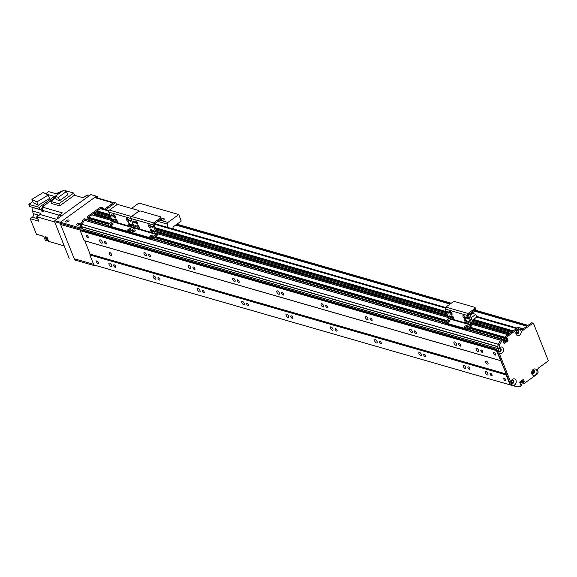 <?xml version="1.0" encoding="UTF-8"?>
<svg xmlns="http://www.w3.org/2000/svg" width="577" height="577" viewBox="0 0 577 577"><rect width="100%" height="100%" fill="white"/><g stroke="black" fill="none" stroke-linecap="round" stroke-linejoin="round"><path stroke-width="0.87" d="M490.14 374.242A1.522 0.678 54.1 0 1 490.169 373.276A1.522 0.678 54.1 0 1 491.604 374.112A1.522 0.678 54.1 0 1 491.95 375.742A1.522 0.678 54.1 0 1 490.14 374.242M480.886 350.982A1.522 0.678 54.1 0 1 480.908 350.015A1.522 0.678 54.1 0 1 482.35 350.852A1.522 0.678 54.1 0 1 482.689 352.475A1.522 0.678 54.1 0 1 480.886 350.982M476.155 349.619A2.019 0.902 54.1 0 1 476.191 348.335A2.019 0.902 54.1 0 1 478.102 349.446A2.019 0.902 54.1 0 1 478.557 351.609A2.019 0.902 54.1 0 1 476.155 349.619M485.408 372.879A2.019 0.902 54.1 0 1 485.445 371.595A2.019 0.902 54.1 0 1 487.356 372.706A2.019 0.902 54.1 0 1 487.81 374.87A2.019 0.902 54.1 0 1 485.408 372.879M463.273 366.503A2.019 0.902 54.1 0 1 463.302 365.219A2.019 0.902 54.1 0 1 465.221 366.33A2.019 0.902 54.1 0 1 465.675 368.487A2.019 0.902 54.1 0 1 463.273 366.503M454.012 343.243A2.019 0.902 54.1 0 1 454.049 341.952A2.019 0.902 54.1 0 1 455.96 343.063A2.019 0.902 54.1 0 1 456.414 345.226A2.019 0.902 54.1 0 1 454.012 343.243M418.989 353.744A2.019 0.902 54.1 0 1 419.025 352.46A2.019 0.902 54.1 0 1 420.936 353.564A2.019 0.902 54.1 0 1 421.39 355.728A2.019 0.902 54.1 0 1 418.989 353.744M409.735 330.484A2.019 0.902 54.1 0 1 409.771 329.193A2.019 0.902 54.1 0 1 411.682 330.304A2.019 0.902 54.1 0 1 412.137 332.467A2.019 0.902 54.1 0 1 409.735 330.484M374.711 340.985A2.019 0.902 54.1 0 1 374.747 339.694A2.019 0.902 54.1 0 1 376.658 340.805A2.019 0.902 54.1 0 1 377.113 342.969A2.019 0.902 54.1 0 1 374.711 340.985M365.457 317.725A2.019 0.902 54.1 0 1 365.486 316.434A2.019 0.902 54.1 0 1 367.398 317.545A2.019 0.902 54.1 0 1 367.859 319.708A2.019 0.902 54.1 0 1 365.457 317.725M330.433 328.226A2.019 0.902 54.1 0 1 330.462 326.935A2.019 0.902 54.1 0 1 332.374 328.046A2.019 0.902 54.1 0 1 332.835 330.21A2.019 0.902 54.1 0 1 330.433 328.226M321.173 304.966A2.019 0.902 54.1 0 1 321.209 303.675A2.019 0.902 54.1 0 1 323.12 304.786A2.019 0.902 54.1 0 1 323.574 306.95A2.019 0.902 54.1 0 1 321.173 304.966M286.149 315.468A2.019 0.902 54.1 0 1 286.185 314.176A2.019 0.902 54.1 0 1 288.096 315.287A2.019 0.902 54.1 0 1 288.55 317.451A2.019 0.902 54.1 0 1 286.149 315.468M276.895 292.207A2.019 0.902 54.1 0 1 276.931 290.916A2.019 0.902 54.1 0 1 278.842 292.027A2.019 0.902 54.1 0 1 279.297 294.191A2.019 0.902 54.1 0 1 276.895 292.207M241.871 302.709A2.019 0.902 54.1 0 1 241.907 301.418A2.019 0.902 54.1 0 1 243.819 302.528A2.019 0.902 54.1 0 1 244.273 304.692A2.019 0.902 54.1 0 1 241.871 302.709M232.61 279.448A2.019 0.902 54.1 0 1 232.646 278.157A2.019 0.902 54.1 0 1 234.558 279.268A2.019 0.902 54.1 0 1 235.012 281.432A2.019 0.902 54.1 0 1 232.61 279.448M197.594 289.95A2.019 0.902 54.1 0 1 197.622 288.659A2.019 0.902 54.1 0 1 199.534 289.769A2.019 0.902 54.1 0 1 199.995 291.933A2.019 0.902 54.1 0 1 197.594 289.95M188.333 266.689A2.019 0.902 54.1 0 1 188.369 265.398A2.019 0.902 54.1 0 1 190.28 266.509A2.019 0.902 54.1 0 1 190.735 268.673A2.019 0.902 54.1 0 1 188.333 266.689M153.309 277.191A2.019 0.902 54.1 0 1 153.345 275.9A2.019 0.902 54.1 0 1 155.256 277.01A2.019 0.902 54.1 0 1 155.711 279.174A2.019 0.902 54.1 0 1 153.309 277.191M144.055 253.923A2.019 0.902 54.1 0 1 144.084 252.639A2.019 0.902 54.1 0 1 146.003 253.75A2.019 0.902 54.1 0 1 146.457 255.914A2.019 0.902 54.1 0 1 144.055 253.923M109.031 264.432A2.019 0.902 54.1 0 1 109.067 263.141A2.019 0.902 54.1 0 1 110.979 264.252A2.019 0.902 54.1 0 1 111.433 266.415A2.019 0.902 54.1 0 1 109.031 264.432M99.771 241.164A2.019 0.902 54.1 0 1 99.807 239.881A2.019 0.902 54.1 0 1 101.718 240.991A2.019 0.902 54.1 0 1 102.172 243.155A2.019 0.902 54.1 0 1 99.771 241.164M82.345 230.021L80.499 230.086L80.203 230.649L84.17 240.631L84.826 240.883L90.077 254.082L89.875 254.955L506.108 374.891L510.075 384.866L510.609 384.816M496.761 350.015L496.436 350.585L506.31 374.011L506.108 374.891M485.747 362.248A1.839 0.815 54.1 0 1 485.776 361.079A1.839 0.815 54.1 0 1 487.515 362.089A1.839 0.815 54.1 0 1 487.933 364.058A1.839 0.815 54.1 0 1 485.747 362.248M109.37 253.801A1.839 0.815 54.1 0 1 109.399 252.632A1.839 0.815 54.1 0 1 111.137 253.642A1.839 0.815 54.1 0 1 111.549 255.604A1.839 0.815 54.1 0 1 109.37 253.801M89.875 254.955L93.842 264.93L510.075 384.866M503.916 379.298A1.522 0.678 54.1 0 1 503.937 378.332A1.522 0.678 54.1 0 1 505.373 379.168A1.522 0.678 54.1 0 1 505.719 380.791A1.522 0.678 54.1 0 1 503.916 379.298M468.005 367.866A1.522 0.678 54.1 0 1 468.026 366.9A1.522 0.678 54.1 0 1 469.462 367.737A1.522 0.678 54.1 0 1 469.808 369.359A1.522 0.678 54.1 0 1 468.005 367.866M423.72 355.107A1.522 0.678 54.1 0 1 423.749 354.141A1.522 0.678 54.1 0 1 425.184 354.978A1.522 0.678 54.1 0 1 425.53 356.6A1.522 0.678 54.1 0 1 423.72 355.107M379.442 342.349A1.522 0.678 54.1 0 1 379.464 341.382A1.522 0.678 54.1 0 1 380.907 342.219A1.522 0.678 54.1 0 1 381.246 343.842A1.522 0.678 54.1 0 1 379.442 342.349M335.165 329.59A1.522 0.678 54.1 0 1 335.187 328.623A1.522 0.678 54.1 0 1 336.622 329.453A1.522 0.678 54.1 0 1 336.968 331.083A1.522 0.678 54.1 0 1 335.165 329.59M290.88 316.831A1.522 0.678 54.1 0 1 290.909 315.864A1.522 0.678 54.1 0 1 292.344 316.694A1.522 0.678 54.1 0 1 292.683 318.324A1.522 0.678 54.1 0 1 290.88 316.831M246.603 304.072A1.522 0.678 54.1 0 1 246.624 303.105A1.522 0.678 54.1 0 1 248.067 303.935A1.522 0.678 54.1 0 1 248.406 305.565A1.522 0.678 54.1 0 1 246.603 304.072M202.318 291.313A1.522 0.678 54.1 0 1 202.347 290.346A1.522 0.678 54.1 0 1 203.782 291.176A1.522 0.678 54.1 0 1 204.128 292.806A1.522 0.678 54.1 0 1 202.318 291.313M158.04 278.554A1.522 0.678 54.1 0 1 158.069 277.587A1.522 0.678 54.1 0 1 159.504 278.417A1.522 0.678 54.1 0 1 159.843 280.047A1.522 0.678 54.1 0 1 158.04 278.554M113.763 265.795A1.522 0.678 54.1 0 1 113.784 264.829A1.522 0.678 54.1 0 1 115.227 265.658A1.522 0.678 54.1 0 1 115.566 267.288A1.522 0.678 54.1 0 1 113.763 265.795M96.539 261.915A1.522 0.678 54.1 0 1 96.561 260.948A1.522 0.678 54.1 0 1 97.996 261.785A1.522 0.678 54.1 0 1 98.342 263.408A1.522 0.678 54.1 0 1 96.539 261.915M511.561 383.02L511.597 382.638A1.176 0.916 -73.9 0 1 512.578 380.582A1.176 0.916 -73.9 0 1 512.628 382.702L512.585 383.222M517.317 333.607L517.05 333.174A1.176 0.916 -73.9 0 1 517.526 330.888A1.176 0.916 -73.9 0 1 517.995 332.496L518.117 333.03M476.696 317.098L516.516 328.573A2.207 1.717 106.1 0 0 516.516 328.573L513.314 330.888L473.501 319.413M472.448 321.245L511.2 332.417L510.111 333.203L472.938 322.493M508.005 334.732L472.044 324.368L507.984 334.747L504.651 337.156L505.127 338.389M505.921 338.62L506.483 340.56L506 340.906L503.844 340.286M466.685 329.178L501.716 339.276L500.49 340.192A102.85 80.102 106.1 0 0 498.276 344.26L497.677 346.799M499.047 348.941L499.184 348.912A1.176 0.916 -73.9 0 1 500.468 350.138A1.176 0.916 -73.9 0 1 498.651 350.109L498.593 349.972M513.104 385.566L515.001 386.294A102.85 80.102 106.1 0 0 515.535 386.273M522.409 380.048L522.892 381.274L522.243 382.219L523 383.005M532.989 370.405L533.184 370.65A1.176 0.916 -73.9 0 1 532.708 372.937A1.176 0.916 -73.9 0 1 532.239 371.336L532.261 371.162M84.17 240.631L500.403 360.56M80.203 230.649L496.436 350.585M86.305 236.202A1.522 0.678 54.1 0 1 86.326 235.236A1.522 0.678 54.1 0 1 87.769 236.072A1.522 0.678 54.1 0 1 88.108 237.695A1.522 0.678 54.1 0 1 86.305 236.202M104.502 242.528A1.522 0.678 54.1 0 1 104.531 241.561A1.522 0.678 54.1 0 1 105.966 242.398A1.522 0.678 54.1 0 1 106.312 244.028A1.522 0.678 54.1 0 1 104.502 242.528M148.787 255.286A1.522 0.678 54.1 0 1 148.808 254.32A1.522 0.678 54.1 0 1 150.244 255.157A1.522 0.678 54.1 0 1 150.59 256.787A1.522 0.678 54.1 0 1 148.787 255.286M193.064 268.045A1.522 0.678 54.1 0 1 193.093 267.079A1.522 0.678 54.1 0 1 194.528 267.916A1.522 0.678 54.1 0 1 194.867 269.546A1.522 0.678 54.1 0 1 193.064 268.045M237.342 280.811A1.522 0.678 54.1 0 1 237.371 279.838A1.522 0.678 54.1 0 1 238.806 280.674A1.522 0.678 54.1 0 1 239.152 282.304A1.522 0.678 54.1 0 1 237.342 280.811M281.626 293.57A1.522 0.678 54.1 0 1 281.648 292.597A1.522 0.678 54.1 0 1 283.083 293.433A1.522 0.678 54.1 0 1 283.43 295.063A1.522 0.678 54.1 0 1 281.626 293.57M325.904 306.329A1.522 0.678 54.1 0 1 325.933 305.363A1.522 0.678 54.1 0 1 327.368 306.192A1.522 0.678 54.1 0 1 327.707 307.822A1.522 0.678 54.1 0 1 325.904 306.329M370.182 319.088A1.522 0.678 54.1 0 1 370.21 318.122A1.522 0.678 54.1 0 1 371.646 318.951A1.522 0.678 54.1 0 1 371.992 320.581A1.522 0.678 54.1 0 1 370.182 319.088M414.466 331.847A1.522 0.678 54.1 0 1 414.488 330.881A1.522 0.678 54.1 0 1 415.93 331.71A1.522 0.678 54.1 0 1 416.269 333.34A1.522 0.678 54.1 0 1 414.466 331.847M458.744 344.606A1.522 0.678 54.1 0 1 458.773 343.64A1.522 0.678 54.1 0 1 460.208 344.469A1.522 0.678 54.1 0 1 460.547 346.099A1.522 0.678 54.1 0 1 458.744 344.606M493.681 353.586A1.522 0.678 54.1 0 1 493.71 352.619A1.522 0.678 54.1 0 1 495.145 353.456A1.522 0.678 54.1 0 1 495.484 355.079A1.522 0.678 54.1 0 1 493.681 353.586M84.235 229.415A1.176 0.916 -73.9 0 1 84.098 230.519M85.872 219.455L84.256 220.255A102.85 80.102 106.1 0 0 82.042 224.33L81.4 226.79L82.922 228.997M89.76 218.863L90.272 220.609L88.981 220.198L88.8 218.517L108.772 224.273L88.562 218.452L108.714 224.323M112.198 220.681L91.887 214.781L88.418 217.219L88.562 218.452M110.741 217.024L95.082 212.466L93.885 213.266L94.181 214.435A1.58 1.233 -73.9 0 1 94.808 215.618M109.017 210.49L101.624 208.355A2.207 1.717 106.1 0 0 100.283 208.636L97.08 210.951L97.383 212.12A1.58 1.233 -73.9 0 1 98.003 213.31M98.725 266.358L513.234 385.789M94.152 265.023L510.385 384.96L93.842 264.93M91.75 214.81L112.205 220.702M448.726 317.646L157.651 233.779L448.733 317.675M94.181 214.435L111.722 219.491M116.814 220.955L117.232 221.078M152.234 231.168L152.66 231.283M157.247 232.61L448.25 316.463M453.342 317.927L453.76 318.05M472.325 323.394L509.044 333.975M94.087 214.305L111.678 219.368M116.641 220.803L117.203 220.962M152.068 231.009L152.624 231.168M157.196 232.488L448.206 316.34M453.169 317.768L453.731 317.934M472.433 323.322L509.152 333.903M93.784 213.54L111.375 218.611M115.977 219.938L116.835 220.183M151.398 230.144L152.256 230.389M156.894 231.723L447.903 315.576M452.505 316.903L453.363 317.148M471.849 323.74L473.082 322.846L509.816 333.419M447.283 314.018L156.273 230.165L447.269 313.996M97.383 212.12L110.272 215.834M155.79 228.954L446.8 312.806M472.426 320.192L512.246 331.66M97.289 211.99L110.221 215.719M155.74 228.831L446.749 312.684M472.534 320.112L512.347 331.587M96.986 211.225L109.918 214.954M114.78 216.353L115.45 216.548M150.208 226.559L150.878 226.754M155.437 228.074L446.447 311.919M451.308 313.325L451.979 313.52M473.198 319.629L513.018 331.104M502.293 339.334L503.62 339.716L503.887 340.387L503.231 341.339L504.017 343.293M500.814 339.932L502.141 340.315A102.85 80.102 106.1 0 0 499.682 344.851L498.247 350.816A3.339 2.604 -73.9 0 1 499.805 347.477A3.339 2.604 -73.9 0 1 503.173 348.162A3.339 2.604 -73.9 0 1 502.617 352.497A3.339 2.604 -73.9 0 1 499.105 352.958L510.919 382.645A3.339 2.604 -73.9 0 1 512.477 379.313A3.339 2.604 -73.9 0 1 515.845 379.991A3.339 2.604 -73.9 0 1 515.283 384.332A3.339 2.604 -73.9 0 1 511.77 384.787L516.242 386.482L510.616 384.845L496.747 349.994L498.355 344.469A102.85 80.102 -73.9 0 1 500.814 339.932L501.824 339.197M503.151 339.579L502.141 340.315M503.721 342.558L506.541 340.517L506.152 338.685M504.962 338.273L506.289 338.656L504.962 338.273L504.687 337.595L506.022 337.978L506.195 337.379L504.868 336.997L504.687 337.595M504.868 336.997L517.475 327.88A2.207 1.717 -73.9 0 1 518.817 327.599L520.144 327.981A2.207 1.717 106.1 0 0 518.802 328.263L506.195 337.379M521.63 329.835A2.207 1.717 106.1 0 0 522.257 329.546L531.431 322.911A0.736 0.57 -73.9 0 1 531.879 322.817L533.206 323.199A0.736 0.57 106.1 0 0 532.759 323.293L523.584 329.929A2.207 1.717 -73.9 0 1 522.243 330.21A2.207 1.717 -73.9 0 1 521.255 329.251L521.132 328.94A2.207 1.717 106.1 0 0 520.144 327.981M522.668 382.775L522.401 382.104L523.728 382.486L523.995 383.157L523.137 382.912M522.488 381.801L524.298 381.837L522.401 382.104M520.165 383.885L521.096 384.152L520.382 384.433L519.747 381.974L523.44 379.421L524.385 381.541L522.964 381.455M523.058 381.159L522.567 379.933M511.958 383.337A1.652 1.284 106.1 0 0 513.494 382.068A1.652 1.284 106.1 0 0 512.866 380.185M516.898 333.643A1.652 1.284 106.1 0 0 518.434 332.374A1.652 1.284 106.1 0 0 517.807 330.491M532.737 373.427A1.652 1.284 106.1 0 0 534.273 372.165A1.652 1.284 106.1 0 0 533.646 370.275M499.285 351.501A1.652 1.284 106.1 0 0 500.822 350.239A1.652 1.284 106.1 0 0 500.194 348.349M516.242 386.482A102.85 80.102 106.1 0 0 520.411 386.222L521.601 384.895L521.233 384.123L520.137 383.806M533.206 323.199A0.736 0.57 106.1 0 1 533.53 323.524L548.15 360.25A0.736 0.57 106.1 0 1 547.861 361.245L538.687 367.881A2.207 1.717 -73.9 0 0 537.822 370.874L537.944 371.177A2.207 1.717 106.1 0 1 537.072 374.177L524.464 383.294L523.995 383.157M506.022 337.978L506.382 338.749L505.055 338.367M506.995 338.374L506.382 338.749M507.233 338.447L507.868 340.899L504.399 343.409M517.418 329.618A3.339 2.604 -73.9 0 1 521.182 332.273A3.339 2.604 -73.9 0 1 516.985 335.316A3.339 2.604 -73.9 0 1 517.418 329.618M533.256 369.41A3.339 2.604 -73.9 0 1 537.021 372.064A3.339 2.604 -73.9 0 1 532.816 375.108A3.339 2.604 -73.9 0 1 533.256 369.41M512.015 380.423A1.652 1.284 106.1 0 0 511.244 382.082A1.652 1.284 106.1 0 0 512.109 383.395A1.652 1.284 106.1 0 0 513.804 382.162A1.652 1.284 106.1 0 0 513.025 380.214A1.652 1.284 106.1 0 0 512.015 380.423M511.77 384.787L510.919 382.645M516.963 330.729A1.652 1.284 106.1 0 0 516.191 332.388A1.652 1.284 106.1 0 0 517.05 333.701A1.652 1.284 106.1 0 0 518.745 332.467A1.652 1.284 106.1 0 0 517.966 330.52A1.652 1.284 106.1 0 0 516.963 330.729M532.795 370.521A1.652 1.284 106.1 0 0 532.023 372.179A1.652 1.284 106.1 0 0 532.888 373.485A1.652 1.284 106.1 0 0 534.583 372.259A1.652 1.284 106.1 0 0 533.804 370.311A1.652 1.284 106.1 0 0 532.795 370.521M499.35 348.595A1.652 1.284 106.1 0 0 498.578 350.246A1.652 1.284 106.1 0 0 499.437 351.559A1.652 1.284 106.1 0 0 501.132 350.326A1.652 1.284 106.1 0 0 500.353 348.385A1.652 1.284 106.1 0 0 499.35 348.595M499.105 352.958L498.247 350.816M510.616 384.845L511.943 385.227M496.747 349.994L498.074 350.376M498.355 344.469L499.682 344.851M137.066 224.064A1.839 0.815 54.1 0 1 135.545 222.614A1.839 0.815 54.1 0 1 135.379 221.049A1.839 0.815 54.1 0 1 137.117 222.051A1.839 0.815 54.1 0 1 137.535 224.02A1.839 0.815 54.1 0 1 137.066 224.064M136.057 221.085A1.839 0.815 -125.9 0 0 137.708 223.364M150.352 227.893A1.839 0.815 54.1 0 1 148.823 226.444A1.839 0.815 54.1 0 1 148.664 224.871A1.839 0.815 54.1 0 1 150.402 225.881A1.839 0.815 54.1 0 1 150.813 227.85A1.839 0.815 54.1 0 1 150.352 227.893M149.342 224.915A1.839 0.815 -125.9 0 0 150.986 227.194M152.054 232.178A1.839 0.815 54.1 0 1 150.532 230.728A1.839 0.815 54.1 0 1 150.366 229.156A1.839 0.815 54.1 0 1 152.104 230.165A1.839 0.815 54.1 0 1 152.523 232.134A1.839 0.815 54.1 0 1 152.054 232.178M151.051 229.199A1.839 0.815 -125.9 0 0 152.696 231.478M138.768 228.348A1.839 0.815 54.1 0 1 137.247 226.898A1.839 0.815 54.1 0 1 137.088 225.333A1.839 0.815 54.1 0 1 138.826 226.343A1.839 0.815 54.1 0 1 139.237 228.304A1.839 0.815 54.1 0 1 138.768 228.348M137.766 225.369A1.839 0.815 -125.9 0 0 139.41 227.648M152.097 226.372A0.902 0.404 54.1 0 1 152.847 227.086A0.902 0.404 54.1 0 1 152.927 227.857A0.902 0.404 54.1 0 1 152.068 227.36A0.902 0.404 54.1 0 1 151.866 226.393A0.902 0.404 54.1 0 1 152.097 226.372M135.206 225.297A0.902 0.404 54.1 0 1 135.956 226.011A0.902 0.404 54.1 0 1 136.035 226.783A0.902 0.404 54.1 0 1 135.177 226.285A0.902 0.404 54.1 0 1 134.975 225.318A0.902 0.404 54.1 0 1 135.206 225.297M133.496 221.013A0.902 0.404 54.1 0 1 134.246 221.727A0.902 0.404 54.1 0 1 134.326 222.498A0.902 0.404 54.1 0 1 133.475 222.001A0.902 0.404 54.1 0 1 133.273 221.034A0.902 0.404 54.1 0 1 133.496 221.013M153.799 230.656A0.902 0.404 54.1 0 1 154.549 231.37A0.902 0.404 54.1 0 1 154.629 232.142A0.902 0.404 54.1 0 1 153.778 231.644A0.902 0.404 54.1 0 1 153.576 230.677A0.902 0.404 54.1 0 1 153.799 230.656M150.554 238.763A2.207 0.974 -21.7 0 0 153.482 237.991L156.944 235.481A1.543 1.204 106.1 0 0 157.557 233.389L153.922 224.265L160.442 219.238A2.207 0.974 -21.7 0 0 161.156 218.041L160.767 217.06A2.207 0.974 158.3 0 1 160.053 218.257L153.648 222.888A1.471 1.147 106.1 0 0 153.071 224.886L156.699 234.002L153.093 237.01A2.207 0.974 158.3 0 1 150.164 237.782L150.554 238.763L131.066 233.151L130.676 232.17L150.164 237.782M130.676 232.17A2.207 0.974 158.3 0 1 130.229 231.824L130.618 232.805A2.207 0.974 -21.7 0 0 131.066 233.151M152.667 236.051A1.652 0.728 -21.7 0 0 150.806 236.678A1.652 0.728 -21.7 0 0 150.539 236.902M134.96 230.944A1.652 0.728 -21.7 0 0 133.092 231.572A1.652 0.728 -21.7 0 0 132.825 231.795M130.229 231.824A2.207 0.974 158.3 0 1 130.95 230.627A2.207 0.974 158.3 0 1 128.022 231.406L128.411 232.38A2.207 0.974 -21.7 0 0 130.359 232.142M108.094 225.448L108.483 226.429A2.207 0.974 -21.7 0 0 108.93 226.768L108.541 225.787A2.207 0.974 158.3 0 1 108.094 225.448A2.207 0.974 158.3 0 1 108.808 224.251L112.421 221.243L108.793 212.127A1.471 1.147 106.1 0 1 109.37 210.129L115.768 205.499A2.207 0.974 158.3 0 1 118.696 204.727L138.177 210.338A2.207 0.974 158.3 0 1 138.631 210.684A2.207 0.974 158.3 0 1 137.91 211.882A2.207 0.974 158.3 0 1 140.838 211.103L160.319 216.721A2.207 0.974 158.3 0 1 160.767 217.06M109.37 210.129L131.513 216.505L137.91 211.882L131.513 216.505A1.471 1.147 106.1 0 0 130.929 218.503L134.564 227.626L130.95 230.627L134.419 228.124L156.555 234.5M150.417 235.697A1.652 0.728 158.3 0 1 152.948 235.373A1.652 0.728 158.3 0 1 151.679 236.664A1.652 0.728 158.3 0 1 149.876 236.599A1.652 0.728 158.3 0 1 150.417 235.697M132.703 230.598A1.652 0.728 158.3 0 1 135.234 230.273A1.652 0.728 158.3 0 1 133.965 231.565A1.652 0.728 158.3 0 1 132.162 231.492A1.652 0.728 158.3 0 1 132.703 230.598M519.235 327.722L523.418 328.702M68.598 221.222A1.839 0.815 -21.7 0 0 66.73 221.914A1.839 0.815 -21.7 0 0 66.6 222.015M66.247 220.688A1.839 0.815 158.3 0 1 69.06 220.327A1.839 0.815 158.3 0 1 67.653 221.763A1.839 0.815 158.3 0 1 65.648 221.691A1.839 0.815 158.3 0 1 66.247 220.688M79.662 224.41A1.839 0.815 -21.7 0 0 77.801 225.102A1.839 0.815 -21.7 0 0 77.664 225.21M77.318 223.876A1.839 0.815 158.3 0 1 80.131 223.515A1.839 0.815 158.3 0 1 78.724 224.951A1.839 0.815 158.3 0 1 76.712 224.879A1.839 0.815 158.3 0 1 77.318 223.876M61.198 223.292L60.924 221.849L94.513 197.558L113.114 202.916L104.459 209.177M113.777 202.664L95.407 197.37A1.471 1.147 106.1 0 0 94.513 197.558M60.83 222.361L78.544 227.468L79.035 228.694L81.234 227.547M80.203 226.718L78.544 227.468M94.621 265.168L93.647 265.42L75.933 260.321L75.45 259.095L93.164 264.201L93.647 265.42M113.114 202.916A1.471 1.147 -73.9 0 1 113.727 202.693M61.321 223.587L79.035 228.694M116.684 205.001L115.97 203.205A0.736 0.57 106.1 0 0 115.198 202.974L106.024 209.61A2.207 1.717 -73.9 0 1 106.009 209.624M103.701 208.953A2.207 1.717 -73.9 0 1 103.694 208.932L103.571 208.622A2.207 1.717 106.1 0 0 102.583 207.662A2.207 1.717 106.1 0 0 101.242 207.944L88.577 217.103L87.25 216.721L87.105 217.219L88.245 217.551M86.052 219.39L84.581 219.996L83.247 219.613L84.314 218.842L85.648 219.224M80.398 227.194L80.116 226.48L81.444 226.862L81.725 227.576L80.412 227.23M80.116 226.48L80.787 224.15A102.85 80.102 -73.9 0 1 83.247 219.613M84.704 218.95L84.314 218.842M87.394 217.955L88.49 218.272L87.394 217.955L87.105 217.219M87.25 216.721L99.915 207.561A2.207 1.717 -73.9 0 1 101.256 207.28L102.583 207.662M106.024 209.61L104.697 209.227A2.207 1.717 106.1 0 0 104.697 209.227L113.864 202.592A0.736 0.57 -73.9 0 1 114.311 202.498L115.645 202.88M81.984 224.496L80.787 224.15M64.213 245.889L48.677 241.41L47.033 237.27L45.042 236.7L46.687 240.84L45.359 240.45L43.708 236.318L36.401 234.212L30.242 218.726L32.377 217.183L37.087 218.539M57.664 218.611A3.303 2.575 106.1 0 1 59.193 215.156L62.366 212.863L42.171 207.049L54.887 197.63L54.397 196.404L39.258 207.352L40.109 209.494L42.258 207.944A279.174 217.421 106.1 0 1 41.948 206.977L43.268 206.025A2.164 1.688 -73.9 0 1 43.722 205.7L45.554 204.373M42.171 207.049A279.174 217.421 106.1 0 0 43.311 210.605A3.527 2.748 -73.9 0 1 43.491 211.608L41.501 211.031A3.527 2.748 106.1 0 0 41.32 210.028A279.174 217.421 -73.9 0 1 40.953 208.888M64.227 245.917L54.793 243.198A279.174 217.421 106.1 0 1 54.779 243.169M38.37 215.127L33.387 213.692A2.575 2.005 -73.9 0 1 32.377 217.183M33.387 213.692L32.29 210.93L40.924 213.418A3.527 2.748 -73.9 0 1 40.022 214.5A279.174 217.421 106.1 0 0 37.159 216.887L38.875 221.215L30.242 218.726M32.622 207.338A279.174 217.421 106.1 0 0 32.687 207.54A3.527 2.748 -73.9 0 1 32.29 210.93M40.109 209.494L29.701 206.501L28.85 204.359L32.774 201.524M45.67 193.771L48.641 191.622L57.274 194.11L61.039 191.384L61.696 191.578M54.483 193.302L57.231 193.843M57.274 193.713L56.604 193.526A3.527 2.748 -73.9 0 1 56.301 193.576M43.838 236.628L41.832 235.777M54.685 221.943L37.159 216.887M48.086 239.917A2.164 1.688 -73.9 0 1 47.956 239.65A2.164 1.688 -73.9 0 1 47.862 239.361M47.502 238.452A2.164 1.688 106.1 0 0 47.646 239.563A2.164 1.688 106.1 0 0 48.252 240.335M46.975 237.255A2.056 1.601 106.1 0 0 46.838 239.246A2.056 1.601 106.1 0 0 47.761 240.147L48.136 240.256M47.797 240.155A279.174 217.421 -73.9 0 1 46.687 240.84M37.577 217.955A2.164 1.688 106.1 0 0 37.721 218.517A2.164 1.688 106.1 0 0 37.988 218.986M39.005 215.344A2.164 1.688 106.1 0 0 38.01 216.173M39.171 215.207L38.976 215.149A2.056 1.601 106.1 0 0 37.202 215.957A2.056 1.601 106.1 0 0 36.914 218.207A2.056 1.601 106.1 0 0 37.837 219.101L38.06 219.166M89.702 195.437L88.404 195.069A3.303 2.575 106.1 0 0 86.391 195.488L83.225 197.781L74.411 195.242L59.712 205.866L51.591 203.53L50.762 201.445L55.709 197.868M43.477 206.104A2.164 1.688 -73.9 0 1 43.96 205.758M42.95 206.256A2.164 1.688 106.1 0 0 42.684 206.674M42.395 207.749A2.164 1.688 106.1 0 0 42.9 209.321M44.321 205.491A2.164 1.688 106.1 0 0 43.917 205.556M41.703 208.347A2.056 1.601 106.1 0 0 41.739 208.448A2.056 1.601 106.1 0 0 42.662 209.343L42.929 209.422M41.501 211.031L43.08 209.891M28.85 204.359L39.258 207.352M46.174 194.031L54.397 196.404M33.242 202.7L38.197 205.311L49.521 198.452L48.179 195.091L36.856 201.943L31.901 199.339L33.242 202.7M38.197 205.311L36.856 201.943M31.901 199.339L43.225 192.48L48.179 195.091M59.381 192.588A2.164 1.688 106.1 0 0 58.486 193.23M59.532 192.473L59.308 192.408A2.056 1.601 106.1 0 0 57.159 194.074M74.599 195.293L73.712 193.064L58.89 203.789L59.712 205.866M58.89 203.789L50.762 201.445M65.093 191.081L65.583 190.727L73.712 193.064M59.719 200.601L56.416 199.649L55.103 196.346L63.153 190.518L66.449 191.47L67.769 194.781L59.719 200.601L58.4 197.298L55.103 196.346M66.449 191.47L58.4 197.298M74.231 258.741L93.604 264.324L74.231 258.741L60.585 224.46L80.362 230.158M61.097 223.299L60.585 224.46M82.338 228.312L81.025 229.264L60.873 223.465M67.401 221.857A1.19 0.527 158.3 0 1 67.898 221.655M78.472 225.044A1.19 0.527 158.3 0 1 78.97 224.85M80.794 230.072L81.025 229.264M75.717 260.032L74.714 259.967L60.102 223.234L60.39 222.239L96.381 196.209L97.16 196.432L97.801 198.062M60.39 222.239L54.851 220.645L54.563 221.64L60.102 223.234M54.851 220.645L90.849 194.615L96.381 196.209M74.714 259.967L75.493 260.191M69.182 258.366L54.563 221.64M163.875 218.625A1.803 0.801 158.3 0 1 164.243 218.907A1.803 0.801 158.3 0 1 162.858 220.313A1.803 0.801 158.3 0 1 160.882 220.241A1.803 0.801 158.3 0 1 161.849 219.029A1.803 0.801 158.3 0 1 163.875 218.625M131.534 208.427L138.949 203.061L178.805 214.543L167.893 222.441A1.471 1.147 106.1 0 0 167.222 224.092L167.683 227.396M173.605 229.098L173.071 227.756A0.736 0.57 -73.9 0 1 173.36 226.761L181.2 221.092L178.805 214.543M174.196 229.271A20.938 16.307 -73.9 0 1 174.369 229.285L179.238 230.685A20.938 16.307 106.1 0 0 179.065 230.67M114.924 217.688A1.839 0.815 54.1 0 1 113.402 216.238A1.839 0.815 54.1 0 1 113.236 214.666A1.839 0.815 54.1 0 1 114.974 215.675A1.839 0.815 54.1 0 1 115.393 217.644A1.839 0.815 54.1 0 1 114.924 217.688M113.921 214.709A1.839 0.815 -125.9 0 0 115.566 216.981M128.209 221.51A1.839 0.815 54.1 0 1 126.688 220.061A1.839 0.815 54.1 0 1 126.522 218.495A1.839 0.815 54.1 0 1 128.26 219.505A1.839 0.815 54.1 0 1 128.678 221.467A1.839 0.815 54.1 0 1 128.209 221.51M127.207 218.539A1.839 0.815 -125.9 0 0 128.851 220.811M129.912 225.795A1.839 0.815 54.1 0 1 128.39 224.352A1.839 0.815 54.1 0 1 128.231 222.78A1.839 0.815 54.1 0 1 129.969 223.789A1.839 0.815 54.1 0 1 130.38 225.758A1.839 0.815 54.1 0 1 129.912 225.795M128.909 222.823A1.839 0.815 -125.9 0 0 130.553 225.095M116.633 221.972A1.839 0.815 54.1 0 1 115.104 220.522A1.839 0.815 54.1 0 1 114.946 218.95A1.839 0.815 54.1 0 1 116.684 219.96A1.839 0.815 54.1 0 1 117.095 221.929A1.839 0.815 54.1 0 1 116.633 221.972M115.624 218.993A1.839 0.815 -125.9 0 0 117.268 221.265M129.955 219.996A0.902 0.404 54.1 0 1 130.705 220.71A0.902 0.404 54.1 0 1 130.784 221.481A0.902 0.404 54.1 0 1 129.933 220.984A0.902 0.404 54.1 0 1 129.724 220.017A0.902 0.404 54.1 0 1 129.955 219.996M113.063 218.921A0.902 0.404 54.1 0 1 113.813 219.635A0.902 0.404 54.1 0 1 113.893 220.407A0.902 0.404 54.1 0 1 113.042 219.909A0.902 0.404 54.1 0 1 112.832 218.943A0.902 0.404 54.1 0 1 113.063 218.921M111.361 214.637A0.902 0.404 54.1 0 1 112.111 215.351A0.902 0.404 54.1 0 1 112.19 216.123A0.902 0.404 54.1 0 1 111.332 215.625A0.902 0.404 54.1 0 1 111.13 214.658A0.902 0.404 54.1 0 1 111.361 214.637M131.664 224.28A0.902 0.404 54.1 0 1 132.414 224.994A0.902 0.404 54.1 0 1 132.494 225.766A0.902 0.404 54.1 0 1 131.635 225.268A0.902 0.404 54.1 0 1 131.433 224.302A0.902 0.404 54.1 0 1 131.664 224.28M108.93 226.768L128.411 232.38M130.532 229.675A1.652 0.728 -21.7 0 0 128.664 230.295A1.652 0.728 -21.7 0 0 128.397 230.519M112.818 224.568A1.652 0.728 -21.7 0 0 110.95 225.196A1.652 0.728 -21.7 0 0 110.69 225.412M108.541 225.787L128.022 231.406M153.648 222.888L131.513 216.505A1.471 1.147 106.1 0 0 130.929 218.503L134.419 228.124L112.277 221.741M128.274 229.321A1.652 0.728 158.3 0 1 130.806 228.997A1.652 0.728 158.3 0 1 129.544 230.288A1.652 0.728 158.3 0 1 127.733 230.216A1.652 0.728 158.3 0 1 128.274 229.321M110.56 224.215A1.652 0.728 158.3 0 1 113.092 223.89A1.652 0.728 158.3 0 1 111.83 225.181A1.652 0.728 158.3 0 1 110.019 225.117A1.652 0.728 158.3 0 1 110.56 224.215M451.452 314.653A1.839 0.815 54.1 0 1 449.93 313.203A1.839 0.815 54.1 0 1 449.772 311.638A1.839 0.815 54.1 0 1 451.51 312.647A1.839 0.815 54.1 0 1 451.921 314.609A1.839 0.815 54.1 0 1 451.452 314.653M450.449 311.674A1.839 0.815 -125.9 0 0 452.094 313.953M464.737 318.482A1.839 0.815 54.1 0 1 463.216 317.033A1.839 0.815 54.1 0 1 463.05 315.46A1.839 0.815 54.1 0 1 464.788 316.47A1.839 0.815 54.1 0 1 465.206 318.439A1.839 0.815 54.1 0 1 464.737 318.482M463.735 315.504A1.839 0.815 -125.9 0 0 465.379 317.783M466.44 322.767A1.839 0.815 54.1 0 1 464.918 321.317A1.839 0.815 54.1 0 1 464.759 319.745A1.839 0.815 54.1 0 1 466.497 320.754A1.839 0.815 54.1 0 1 466.908 322.723A1.839 0.815 54.1 0 1 466.44 322.767M465.437 319.788A1.839 0.815 -125.9 0 0 467.082 322.067M453.161 318.937A1.839 0.815 54.1 0 1 451.632 317.487A1.839 0.815 54.1 0 1 451.474 315.922A1.839 0.815 54.1 0 1 453.212 316.932A1.839 0.815 54.1 0 1 453.623 318.893A1.839 0.815 54.1 0 1 453.161 318.937M452.152 315.958A1.839 0.815 -125.9 0 0 453.796 318.237M466.483 316.961A0.902 0.404 54.1 0 1 467.233 317.675A0.902 0.404 54.1 0 1 467.312 318.446A0.902 0.404 54.1 0 1 466.461 317.949A0.902 0.404 54.1 0 1 466.259 316.982A0.902 0.404 54.1 0 1 466.483 316.961M449.591 315.893A0.902 0.404 54.1 0 1 450.341 316.6A0.902 0.404 54.1 0 1 450.421 317.372A0.902 0.404 54.1 0 1 449.57 316.881A0.902 0.404 54.1 0 1 449.36 315.907A0.902 0.404 54.1 0 1 449.591 315.893M447.889 311.602A0.902 0.404 54.1 0 1 448.639 312.316A0.902 0.404 54.1 0 1 448.718 313.087A0.902 0.404 54.1 0 1 447.86 312.59A0.902 0.404 54.1 0 1 447.658 311.623A0.902 0.404 54.1 0 1 447.889 311.602M468.192 321.252A0.902 0.404 54.1 0 1 468.942 321.959A0.902 0.404 54.1 0 1 469.022 322.731A0.902 0.404 54.1 0 1 468.163 322.233A0.902 0.404 54.1 0 1 467.961 321.266A0.902 0.404 54.1 0 1 468.192 321.252M464.939 329.352A2.207 0.974 -21.7 0 0 467.868 328.58L471.337 326.07A1.543 1.204 106.1 0 0 471.943 323.978L468.315 314.854L474.828 309.827A2.207 0.974 -21.7 0 0 475.549 308.63L475.159 307.649A2.207 0.974 158.3 0 1 474.438 308.846L468.041 313.477A1.471 1.147 106.1 0 0 467.464 315.475L471.092 324.591L467.478 327.599A2.207 0.974 158.3 0 1 464.55 328.371L464.939 329.352L445.458 323.74L445.069 322.759L464.55 328.371M445.069 322.759A2.207 0.974 158.3 0 1 444.622 322.413L445.011 323.394A2.207 0.974 -21.7 0 0 445.458 323.74M467.06 326.64A1.652 0.728 -21.7 0 0 465.192 327.267A1.652 0.728 -21.7 0 0 464.932 327.491M449.346 321.54A1.652 0.728 -21.7 0 0 447.478 322.161A1.652 0.728 -21.7 0 0 447.218 322.384M152.883 238.344L444.615 322.406A2.207 0.974 158.3 0 1 445.343 321.216L448.805 318.713L470.947 325.089M448.805 318.713L445.321 309.092A1.471 1.147 106.1 0 1 445.898 307.094L452.296 302.471A2.207 0.974 158.3 0 1 455.224 301.692L474.712 307.31A2.207 0.974 158.3 0 1 475.159 307.649M464.802 326.286A1.652 0.728 158.3 0 1 467.334 325.962A1.652 0.728 158.3 0 1 466.072 327.253A1.652 0.728 158.3 0 1 464.261 327.188A1.652 0.728 158.3 0 1 464.802 326.286M447.088 321.187A1.652 0.728 158.3 0 1 449.62 320.862A1.652 0.728 158.3 0 1 448.358 322.154A1.652 0.728 158.3 0 1 446.548 322.081A1.652 0.728 158.3 0 1 447.088 321.187M470.104 315.367L472.736 313.462L475.816 314.35L476.862 316.982L472.116 320.415M468.538 315.417L469.772 314.523L468.748 314.227M473.082 322.846L469.772 314.523M475.816 314.35L471.07 317.783M469.851 314.717L474.597 311.284L474.2 310.282M90.077 254.082L506.31 374.011M84.826 240.883L501.06 360.82M90.077 254.241L506.31 374.177M511.41 382.349L512.628 382.702M82.259 229.999L496.898 349.474L82.302 230.007M80.499 230.086L496.732 350.015M521.341 380.827L522.892 381.274M521.017 381.058L522.805 381.57M520.541 381.404L522.329 381.916M520.216 381.635L522.243 382.219M519.632 382.118L522.531 382.955M80.318 230.252L496.552 350.189M85.483 219.339L108.274 225.903M152.299 238.589L444.802 322.875M84.329 220.176L500.562 340.113M84.256 220.255L500.49 340.192M82.042 224.33L498.276 344.26M82.021 224.381L498.254 344.31M81.379 226.595L497.612 346.532M81.4 226.79L497.634 346.727M82.727 228.939L497.215 348.371M516.271 331.999L517.995 332.496M516.264 332.201L517.987 332.698M516.314 332.554L518.088 333.066L516.314 332.554M510.544 384.909L513.119 385.66M511.64 382.717L512.535 382.969M84.725 240.789L500.959 360.726M503.634 340.812L505.423 341.324M503.88 340.589L505.712 341.115M503.627 339.73L506.483 340.56M90.337 220.32L108.087 225.434M467.276 328.933L506.57 340.257M111.267 224.994L111.866 225.167L111.267 224.994M128.981 230.1L129.58 230.273L128.981 230.1M133.41 231.377L134.008 231.543L133.41 231.377M151.124 236.476L151.715 236.649L151.124 236.476M154.304 237.392L445.307 321.245L154.304 237.392M447.795 321.966L448.394 322.139L447.795 321.966M465.509 327.065L466.108 327.238L465.509 327.065M468.69 327.981L504.796 338.389L468.69 327.981M88.274 217.717L109.421 223.811M112.248 224.626L112.623 224.734M129.962 229.733L130.337 229.841M134.391 231.009L134.766 231.117M152.104 236.108L152.479 236.217M154.946 236.931L445.949 320.776M448.783 321.598L449.158 321.706M466.49 326.697L466.865 326.806M469.332 327.52L504.507 337.653M88.418 217.219L109.955 223.422M155.48 236.541L446.483 320.394M469.866 327.13L504.651 337.156M93.885 213.266L111.238 218.265M115.797 219.585L116.561 219.801M151.224 229.79L151.982 230.007M156.756 231.384L447.766 315.237M452.332 316.549L453.089 316.773M94.953 212.495L110.748 217.046M472.455 321.274L511.186 332.431M97.08 210.951L109.781 214.608M114.47 215.964L115.299 216.202M149.89 226.17L150.727 226.408M155.3 227.727L446.309 311.58M450.998 312.929L451.827 313.167M100.283 208.636L108.75 211.081M153.908 224.092L445.278 308.046M518.802 328.263L517.475 327.88M506.685 340.019L508.012 340.401M522.257 329.546L523.584 329.929M531.431 322.911L532.759 323.293M523.216 379.471L523.606 379.579M506.541 340.517L507.868 340.899M153.482 237.991L153.093 237.01M160.053 218.257L160.442 219.238M108.793 212.127L153.071 224.886M112.421 221.243L156.699 234.002M527.941 325.435L474.532 310.044M451.142 303.3L176.822 224.258M527.414 325.817L474.287 310.513M450.615 303.69L176.288 224.641M526.873 326.207L474.532 311.118M450.074 304.072L175.754 225.03M80.008 228.434L79.518 227.208M101.242 207.944L99.915 207.561M115.198 202.974L113.864 202.592M90.221 220.017L89.125 219.7M32.687 207.54L41.32 210.028M43.311 210.605L59.171 215.171M56.697 219.303L40.022 214.5M59.193 215.156L61.515 215.827M86.391 195.488L88.707 196.158M157.571 221.308L167.222 224.092M159.396 219.988L167.893 222.441M467.868 328.58L467.478 327.599M445.898 307.094L468.041 313.477M474.438 308.846L474.828 309.827M445.321 309.092L467.464 315.475M448.949 318.215L471.092 324.591M519.588 382.219L522.697 383.114M85.706 219.296L108.224 225.78M152.465 238.532L444.752 322.752M466.858 329.121L501.831 339.197M82.814 229.004L497.208 348.414M516.343 332.626L518.045 333.117M111.188 225.037L111.765 225.203M128.902 230.144L129.479 230.31M133.33 231.42L133.907 231.586M151.044 236.52L151.621 236.685M154.232 237.443L445.242 321.295M447.716 322.009L448.293 322.175M465.43 327.109L466.007 327.274M468.625 328.032L504.897 338.483M91.887 214.781L112.176 220.623M157.644 233.728L448.704 317.595M472.036 324.317L508.048 334.696M95.082 212.466L110.719 216.974M156.244 230.086L447.247 313.938M472.426 321.194L511.251 332.381M154.441 223.573L445.545 307.454M470.111 314.537L470.926 314.768M476.638 316.412L517.172 328.097M503.418 339.521L502.091 339.139M524.197 383.352L522.863 382.969M528.056 325.349L474.64 309.964M451.257 303.221L176.93 224.179M61.169 223.472L60.686 222.253M75.789 260.205L75.327 259.059M81.891 227.735L80.701 227.396M84.538 218.791L85.872 219.181M87.495 218.048L88.526 218.344M138.891 211.348L138.631 210.684"/></g></svg>
